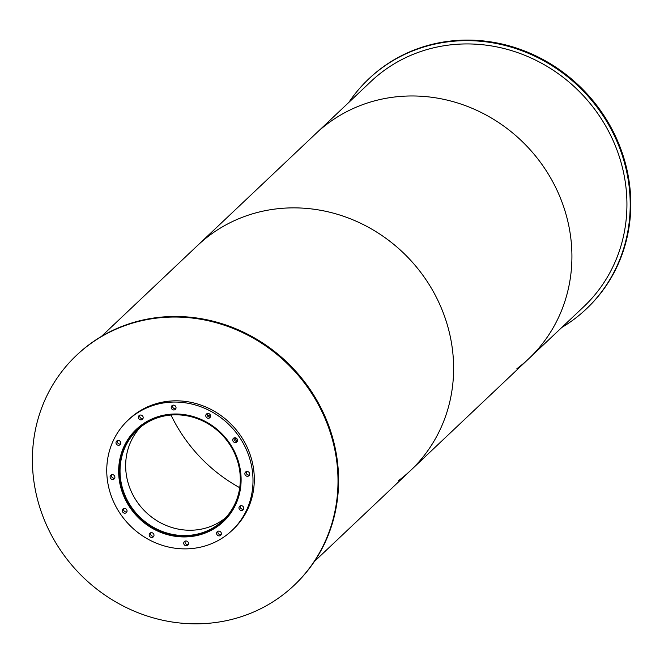 <?xml version="1.0" encoding="UTF-8"?>
<svg xmlns="http://www.w3.org/2000/svg" width="664" height="664" viewBox="0 0 664 664"><rect width="100%" height="100%" fill="white"/><g stroke="black" fill="none" stroke-linecap="round" stroke-linejoin="round"><path stroke-width="1" d="M140.262 427.367A62.308 58.133 -133.4 0 0 136.377 500.772A62.308 58.133 -133.4 0 0 206.653 527.814A62.308 58.133 -133.4 0 0 225.702 517.696M201.034 533.126A62.308 58.133 46.6 0 1 129.646 504.341A62.308 58.133 46.6 0 1 137.357 429.923A62.308 58.133 46.6 0 1 222.407 435.244A62.308 58.133 46.6 0 1 222.988 520.451A62.308 58.133 46.6 0 1 201.034 533.126M165.062 414.942A63.213 58.971 -133.4 0 0 136.734 429.268A63.213 58.971 -133.4 0 0 128.916 504.764A63.213 58.971 -133.4 0 0 201.333 533.964A63.213 58.971 -133.4 0 0 223.61 521.115A63.213 58.971 -133.4 0 0 239.488 493.626M217.136 526.369A63.437 59.187 -133.4 0 0 224.117 520.933M136.942 428.77A63.437 59.187 -133.4 0 0 131.132 435.435M201.117 534.454A63.437 59.187 46.6 0 1 128.434 505.155A63.437 59.187 46.6 0 1 136.286 429.376A63.437 59.187 46.6 0 1 222.88 434.796A63.437 59.187 46.6 0 1 223.469 521.555A63.437 59.187 46.6 0 1 201.117 534.454M111.569 474.76A2.49 2.324 -133.4 0 0 114.723 478.097M113.328 479.358A2.49 2.324 46.6 0 1 110.788 475.233A2.49 2.324 46.6 0 1 114.183 475.449A2.49 2.324 46.6 0 1 113.328 479.358M117.478 440.589A2.49 2.324 -133.4 0 0 120.632 443.925M119.238 445.187A2.49 2.324 46.6 0 1 116.69 441.062A2.49 2.324 46.6 0 1 120.084 441.278A2.49 2.324 46.6 0 1 119.238 445.187M139.855 415.158A2.49 2.324 -133.4 0 0 143.009 418.494M141.615 419.756A2.49 2.324 46.6 0 1 139.066 415.631A2.49 2.324 46.6 0 1 142.47 415.847A2.49 2.324 46.6 0 1 141.615 419.756M172.706 405.272A2.49 2.324 -133.4 0 0 175.86 408.609M174.466 409.871A2.49 2.324 46.6 0 1 171.926 405.745A2.49 2.324 46.6 0 1 175.321 405.961A2.49 2.324 46.6 0 1 174.466 409.871M207.234 413.581A2.49 2.324 -133.4 0 0 210.388 416.917M208.994 418.179A2.49 2.324 46.6 0 1 206.454 414.062A2.49 2.324 46.6 0 1 209.849 414.27A2.49 2.324 46.6 0 1 208.994 418.179M234.184 437.866A2.49 2.324 -133.4 0 0 237.338 441.203M235.944 442.465A2.49 2.324 46.6 0 1 233.404 438.34A2.49 2.324 46.6 0 1 236.799 438.555A2.49 2.324 46.6 0 1 235.944 442.465M246.427 473.606A63.437 59.187 46.6 0 0 246.352 471.606A2.49 2.324 -133.4 0 0 249.49 474.943M248.095 476.204A2.49 2.324 46.6 0 1 245.547 472.087A2.49 2.324 46.6 0 1 248.95 472.303A2.49 2.324 46.6 0 1 248.095 476.204M240.426 505.777A2.49 2.324 -133.4 0 0 243.58 509.114M242.186 510.375A2.49 2.324 46.6 0 1 239.646 506.259A2.49 2.324 46.6 0 1 243.041 506.466A2.49 2.324 46.6 0 1 242.186 510.375M218.049 531.217A2.49 2.324 -133.4 0 0 221.203 534.545M219.809 535.806A2.49 2.324 46.6 0 1 217.269 531.69A2.49 2.324 46.6 0 1 220.664 531.905A2.49 2.324 46.6 0 1 219.809 535.806M185.198 541.102A2.49 2.324 -133.4 0 0 188.352 544.43M186.957 545.692A2.49 2.324 46.6 0 1 184.409 541.575A2.49 2.324 46.6 0 1 187.812 541.791A2.49 2.324 46.6 0 1 186.957 545.692M150.67 532.785A2.49 2.324 -133.4 0 0 153.824 536.122M152.429 537.384A2.49 2.324 46.6 0 1 149.881 533.258A2.49 2.324 46.6 0 1 153.284 533.474A2.49 2.324 46.6 0 1 152.429 537.384M123.72 508.508A2.49 2.324 -133.4 0 0 126.874 511.836M125.479 513.098A2.49 2.324 46.6 0 1 122.94 508.981A2.49 2.324 46.6 0 1 126.334 509.188A2.49 2.324 46.6 0 1 125.479 513.098M231.943 530.511L233.247 529.283A75.762 70.683 -133.4 0 0 232.533 425.666A75.762 70.683 -133.4 0 0 129.115 419.191L127.812 420.428A75.762 70.683 -133.4 0 0 118.441 510.923A75.762 70.683 -133.4 0 0 205.242 545.916A75.762 70.683 -133.4 0 0 231.943 530.511A75.762 70.683 -133.4 0 0 231.23 426.894A75.762 70.683 -133.4 0 0 127.812 420.428M225.602 519.231A63.437 59.187 -133.4 0 0 226.324 518.65M139.349 426.695A63.437 59.187 -133.4 0 0 138.726 427.384M138.137 427.94A63.437 59.187 46.6 0 1 139.033 426.952M207.068 414.676A63.437 59.187 46.6 0 1 210.538 416.369M234.682 437.75A63.437 59.187 46.6 0 1 236.982 441.294M226.05 518.949A63.437 59.187 46.6 0 1 225.013 519.788M293.994 585.449L294.584 584.893A158.314 147.698 -133.4 0 0 293.098 368.379A158.314 147.698 -133.4 0 0 76.999 354.858L76.41 355.414A158.314 147.698 -133.4 0 0 56.822 544.513A158.314 147.698 -133.4 0 0 238.202 617.644A158.314 147.698 -133.4 0 0 293.994 585.449A158.314 147.698 -133.4 0 0 292.509 368.935A158.314 147.698 -133.4 0 0 76.41 355.414M561.769 327.493A158.314 147.698 -133.4 0 0 586.196 309.059L586.785 308.503A158.314 147.698 -133.4 0 0 585.299 91.989A158.314 147.698 -133.4 0 0 369.209 78.468L368.611 79.024A158.314 147.698 -133.4 0 0 348.849 102.389M586.196 309.059A158.314 147.698 -133.4 0 0 584.71 92.545A158.314 147.698 -133.4 0 0 368.611 79.024M170.988 415.025A154.023 143.69 -133.4 0 0 239.729 487.7A154.023 143.69 46.6 0 1 170.988 415.025M398.599 480.587A154.928 144.536 -133.4 0 0 410.551 470.527A154.928 144.536 -133.4 0 0 409.099 258.653A154.928 144.536 -133.4 0 0 197.631 245.423L370.944 81.489A154.928 144.536 -133.4 0 1 582.411 94.72A154.928 144.536 -133.4 0 1 583.864 306.594L528.859 358.626A154.928 144.536 -133.4 0 0 527.399 146.752A154.928 144.536 -133.4 0 0 315.939 133.522A154.928 144.536 -133.4 0 1 527.399 146.752A154.928 144.536 -133.4 0 1 528.859 358.626A154.928 144.536 -133.4 0 1 516.899 368.686M314.346 561.528L410.551 470.527A154.928 144.536 -133.4 0 0 409.099 258.653A154.928 144.536 -133.4 0 0 197.631 245.423L101.426 336.424M223.61 521.115L226.947 517.961M136.734 429.268L140.071 426.114M410.551 470.527L528.859 358.626"/></g></svg>
